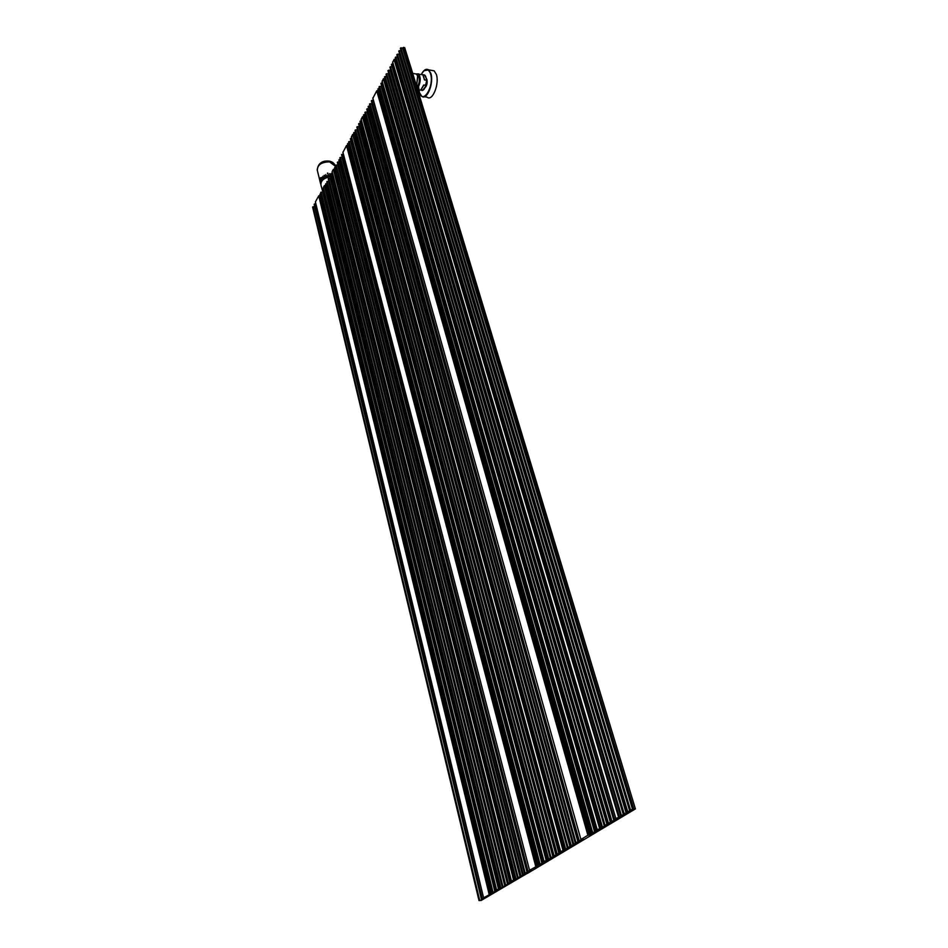 <?xml version="1.0" encoding="UTF-8"?>
<svg xmlns="http://www.w3.org/2000/svg" width="948" height="948" viewBox="0 0 948 948"><rect width="100%" height="100%" fill="white"/><g stroke="black" fill="none" stroke-linecap="round" stroke-linejoin="round"><path stroke-width="1.42" d="M494.714 892.269L492.344 892.589L493.031 892.329L321.159 192.124L322.747 192.326L322.758 191.543M323.6 189.327L322.273 189.564L495.212 890.859M322.948 192.302L320.981 185.263C320.507 180.985 323.541 178.141 330.082 176.731M321.443 181.684C322.332 178.485 325.14 176.494 329.868 175.712M331.61 175.653L329.857 175.842L507.844 883.287M320.779 184.102L320.566 183.58C320.329 178.627 323.967 175.747 331.492 174.942M320.507 177.691L320.791 179.599M327.451 173.093L328.209 174.693L327.783 173.01M321.656 177.383L321.645 178.343M329.596 173.697L330.129 174.408L329.596 173.697M329.94 173.662L330.129 174.408L329.596 173.685M322.901 176.245L322.841 177.181M320.045 181.198L320.246 182.17M324.133 175.427L324.607 176.02L324.417 175.262M320.199 179.919L320.317 180.89M325.839 174.61L326.017 175.356L325.828 174.61M411.61 69.761L404.666 47.637L403.445 47.4L633.88 809.106L635.409 808.905L411.61 69.761M635.409 808.905L578.707 842.784L577.142 842.689M632.138 809.995L629.65 810.279L630.491 809.936L400.909 47.815L402.627 48.135L403.445 47.4M400.909 47.815L400.352 48.265L629.839 810.125M629.354 811.666L626.853 811.95L627.695 811.606L399.345 50.635L401.158 50.967M399.345 50.635L398.788 51.074L627.055 811.796M625.799 813.799L623.298 814.083L624.14 813.74L397.354 54.237L399.712 54.131M397.354 54.237L396.797 54.676L623.488 813.929M623.037 815.446L620.549 815.73L621.378 815.399L395.814 57.034L397.591 57.354M395.814 57.034L395.257 57.473L620.739 815.576M392.745 62.355L394.072 59.451L395.849 59.451M616.224 819.522L613.747 819.819L614.565 819.475L391.974 63.966L393.207 64.191M391.974 63.966L391.429 64.393L613.937 819.653M613.534 821.146L611.045 821.43L611.863 821.098L390.458 66.716L392.199 67.024L613.984 820.802L616.259 819.653M390.458 66.716L389.912 67.142L611.247 821.276M610.085 823.208L607.597 823.492L608.415 823.16L388.514 70.235L390.801 70.199M388.514 70.235L387.969 70.662L607.798 823.338M606.661 825.258L604.184 825.542L604.99 825.222L386.583 73.743L388.858 73.707M386.583 73.743L386.037 74.169L604.374 825.388M604.018 826.834L601.542 827.13L602.347 826.798L385.078 76.456L386.784 76.752L604.445 826.514L606.696 825.376M385.078 76.456L384.533 76.871L601.731 826.976M382.198 81.421L383.383 78.803L385.089 78.779M597.655 830.649L595.178 830.934L595.984 830.614L381.463 82.997L382.637 83.199M381.463 82.997L380.93 83.412L595.38 830.792M594.325 832.64L591.848 832.937L592.654 832.617L379.567 86.422L381.795 86.446M379.567 86.422L379.022 86.849L592.05 832.782M592.299 833.849L589.834 834.145L590.628 833.825L378.406 88.52L379.567 88.709M378.406 88.52L377.873 88.934L590.023 834.003M372.884 98.272L376.747 90.83L378.406 90.795M580.863 840.698L578.399 840.995L579.192 840.686L371.865 100.37L373.465 100.63M371.865 100.37L371.332 100.772L578.6 840.852M577.652 842.618L575.187 842.926L575.969 842.618L370.016 103.711L372.173 103.794M370.016 103.711L369.483 104.114L575.389 842.772M633.88 809.106L630.491 809.936M575.969 842.618L580.899 840.805M579.192 840.686L583.482 839.217L580.923 839.49L372.789 97.976M590.509 834.098L590.687 834.738L587.89 835.271L580.994 839.407M590.687 834.738L592.334 833.967M590.628 833.825L594.36 832.759M592.654 832.617L597.69 830.756M595.984 830.614L599.811 829.441L597.228 829.713L382.103 81.113M602.181 827.083L602.383 827.746L597.311 829.619M602.383 827.746L604.054 826.952M602.347 826.798L604.445 826.514M604.99 825.222L610.121 823.326M608.415 823.16L613.569 821.264M611.863 821.098L613.984 820.802M614.565 819.475L618.475 818.278L615.868 818.539L392.65 62.023M621.141 815.695L621.355 816.394L615.951 818.444M621.355 816.394L623.073 815.576M621.378 815.399L625.834 813.929M624.14 813.74L629.389 811.796M627.695 811.606L632.186 810.125M576.751 842.748L578.304 842.843M578.351 842.997L527.894 873.132L526.413 873.084M575.341 844.004L572.888 844.301L573.659 844.004L368.689 106.117L370.111 106.354M368.689 106.117L368.156 106.52L573.09 844.158M572.865 845.486L570.412 845.782L571.194 845.486L367.255 108.7L368.831 108.949M367.255 108.7L366.734 109.091L570.613 845.64M569.701 847.382L567.26 847.678L568.03 847.382L365.43 112.006L367.563 112.113M365.43 112.006L364.909 112.397L567.461 847.536M567.26 848.839L564.818 849.147L565.589 848.839L364.02 114.554L365.572 114.803M364.02 114.554L363.499 114.945L565.02 848.993M361.188 119.412L362.409 116.782L363.985 116.723M561.216 852.465L558.775 852.762L559.533 852.465L360.513 120.906L361.567 121.071M360.513 120.906L359.991 121.297L558.976 852.619M558.81 853.899L556.369 854.207L557.14 853.911L359.126 123.43L360.631 123.667M359.126 123.43L358.605 123.809L556.583 854.053M555.753 855.736L553.312 856.044L554.07 855.748L357.337 126.653L359.411 126.795M357.337 126.653L356.815 127.044L553.525 855.89M552.708 857.549L550.278 857.857L551.025 857.573L355.559 129.864L357.621 130.006M355.559 129.864L550.48 857.715M550.35 858.959L547.92 859.267L548.679 858.983L354.185 132.353L355.666 132.578M354.185 132.353L548.134 859.125M351.518 136.903L352.62 134.509L354.137 134.45M544.685 862.348L542.268 862.656L543.014 862.372L350.879 138.349L351.886 138.503M350.879 138.349L350.357 138.728L542.469 862.514M541.723 864.126L539.293 864.446L540.04 864.149L349.137 141.501L351.139 141.655M349.137 141.501L348.615 141.88L539.507 864.292M539.922 865.204L537.492 865.524L538.239 865.24L348.07 143.421L349.065 143.563M348.07 143.421L537.706 865.382M342.963 152.367L346.518 145.542L347.999 145.471M529.719 871.307L527.313 871.627L528.036 871.342L342.062 154.299L343.46 154.488M342.062 154.299L527.526 871.485M526.851 873.025L524.445 873.345L525.168 873.072L340.368 157.368L342.299 157.546M340.368 157.368L524.659 873.203M576.882 843.21L573.659 844.004M525.168 873.072L529.742 871.402M528.036 871.342L532.053 869.991L529.553 870.288L342.903 152.107M538.298 865.441L529.612 870.217M538.452 866.01L539.945 865.299M538.239 865.24L541.746 864.221M540.04 864.149L544.721 862.443M543.014 862.372L546.605 861.282L544.093 861.566L351.447 136.631M548.702 859.196L544.152 861.495M548.856 859.777L550.385 859.054M548.679 858.983L552.731 857.656M551.025 857.573L555.777 855.831M554.07 855.748L558.846 853.994M557.14 853.911L561.24 852.56M559.533 852.465L563.195 851.351L560.659 851.636L361.105 119.128M565.553 849.076L565.719 849.681L560.73 851.553M565.719 849.681L567.295 848.946M565.589 848.839L569.736 847.476M568.03 847.382L572.9 845.592M571.194 845.486L575.365 844.111M481.027 900.541L527.55 873.191M526.057 873.144L527.586 873.321M481.394 900.327L479.013 900.576L312.603 207.067L479.238 900.446M479.688 900.327L313.089 206.735L314.653 206.925L481.62 900.008L479.013 900.576M481.62 900.008L484.013 898.728L481.584 899.036L314.167 204.235L481.809 898.905M484.037 897.803L484.203 898.467L481.584 899.036M484.203 898.467L486.04 897.519L483.599 897.827L315.4 201.888L318.741 195.845L320.069 195.75M491.621 893.454L483.658 897.768M491.751 893.952L493.173 893.253L490.72 893.561L319.926 194.364L490.946 893.431M493.244 892.495L490.72 893.561M493.363 892.98L494.738 892.341M493.031 892.329L497.451 890.693L494.998 891.001L322.273 189.564M497.522 889.923L494.998 891.001M497.641 890.421L499.086 889.71L496.634 890.018L323.28 187.633L324.346 185.689L325.709 185.607M500.947 887.861L496.681 889.959M501.077 888.371L502.523 887.66L500.07 887.956L325.543 184.185L500.283 887.826M502.547 886.676L502.724 887.387L500.07 887.956M502.724 887.387L504.632 886.392L502.167 886.7L326.811 181.898L502.381 886.558M502.878 886.427L327.084 181.412L328.672 181.613L504.834 886.119L502.167 886.7M504.834 886.119L507.358 884.768L504.893 885.065L328.221 178.805L505.106 884.934M505.592 884.804L328.707 178.461L330.307 178.662L507.559 884.484L504.893 885.065M507.559 884.484L510.095 883.121L507.63 883.429L329.857 175.842M510.131 882.126L510.308 882.849L507.63 883.429M510.308 882.849L512.24 881.841L509.775 882.138L331.362 173.662L509.988 882.007M512.323 881.036L509.775 882.138M512.453 881.557L513.934 880.822L511.47 881.13L332.167 171.541L333.364 169.372L334.762 169.301M516.032 878.808L511.517 881.059M516.162 879.341L517.655 878.606L515.179 878.903L334.585 167.832L515.392 878.76M517.691 877.587L517.881 878.322L515.179 878.903M517.881 878.322L519.836 877.291L517.359 877.599L335.876 165.485L517.572 877.457M518.082 877.315L336.161 164.988L337.772 165.201L520.061 877.007L517.359 877.599M520.061 877.007L522.668 875.608L520.179 875.905L337.334 162.309L520.393 875.762M522.704 874.577L522.893 875.312L520.179 875.905M522.893 875.312L524.872 874.281L522.384 874.577L338.863 160.082L522.597 874.435M524.931 873.321L525.097 873.997L522.384 874.577M525.097 873.997L526.164 873.546M523.106 874.305L339.147 159.572L340.379 159.75M520.902 875.62L337.832 161.954L339.206 162.144M515.89 878.63L334.857 167.334L336.208 167.512M510.486 881.865L331.634 173.164L332.547 173.294M500.769 887.695L325.816 183.699L327.107 183.865M321.159 192.124L492.557 892.459M491.42 893.3L320.187 193.89L321.052 193.996M482.271 898.787L314.653 203.903L315.874 204.057M416.954 87.382C419.087 84.419 419.763 80.912 418.992 76.871L417.25 74.88M423.045 86.327L420.829 89.93M421.268 89.29L420.924 90.001L422.595 90.297L417.689 89.799M425.759 76.764L426.801 79.999L425.593 85.19L423.709 85L421.208 89.278M423.709 85L422.938 86.327M424.396 79.81L423.993 78.364L424.562 79.987L426.221 80.059L424.455 79.727L424.135 78.459L424.277 79.3M422.832 74.726L423.993 78.364M423.211 75.567L422.938 74.714L424.68 75.022L425.688 76.361M423.021 86.493L423.827 85.107L425.593 85.19L425.735 86.375L422.713 90.167L421.031 89.87L421.493 89.088M423.199 75.425L423.021 74.845L424.704 75.153L426.647 79.265L426.055 85.675M424.135 78.459L423.057 75.307M424.017 89.207L422.713 90.167M424.87 87.844C426.837 85.96 427.536 83.199 426.944 79.573L426.422 78.542M424.36 96.72L427.216 97.206C432.383 101.827 439.682 83.78 436.329 74.394L434.148 70.851L431.565 70.389M335.213 166.113L329.56 161.859C321.419 162.025 317.343 164.869 317.331 170.415L320.412 182.976M403.161 47.91L633.383 809.414M371.687 103.984L578.043 842.31M578.446 841.018L578.742 842.085M581.017 839.513L581.254 840.39M581.764 839.418L581.965 840.165M587.89 835.271L376.747 90.83M588.613 835.046L377.257 90.605M592.524 832.889L592.713 833.529M381.25 86.718L594.74 832.32M381.771 86.493L595.462 832.095M597.892 829.666L598.081 830.318M599.551 828.279L383.383 78.803M600.285 828.042L383.904 78.577M604.954 825.483L605.179 826.277M388.277 74.039L607.099 824.926M388.799 73.814L607.834 824.689M390.209 70.543L610.524 822.876M390.742 70.318L611.27 822.639M614.482 819.759L614.719 820.577M616.484 818.503L616.686 819.19M618.487 816.927L394.072 59.451M619.234 816.69L394.605 59.214M397.52 57.354L623.511 815.102M624.009 814.036L624.258 814.865M399.072 54.557L626.261 813.455M399.606 54.332L627.019 813.218M401.063 50.955L629.827 811.322M630.325 810.232L630.586 811.085M402.627 48.135L632.624 809.651M576.254 842.819L576.431 843.471M341.991 157.593L527.159 872.753M527.598 871.627L527.835 872.551M529.837 870.288L530.039 871.034M530.536 870.181L530.702 870.833M535.762 866.519L346.518 145.542M536.438 866.318L347.015 145.328M350.772 141.738L542.055 863.841M542.481 862.68L542.73 863.628M546.143 860.298L352.62 134.509M546.83 860.085L353.118 134.296M550.492 857.881L550.705 858.675M551.203 857.762L551.392 858.461M357.206 130.113L553.063 857.265M553.478 856.056L553.75 857.051M358.984 126.913L556.109 855.44M556.523 854.219L556.796 855.226M558.953 852.785L559.178 853.603M559.676 852.679L559.865 853.378M561.417 851.565L561.572 852.169M562.97 850.202L362.409 116.782M563.669 849.989L362.918 116.557M567.402 847.702L567.639 848.543M568.136 847.595L568.338 848.318M367.101 112.267L570.08 847.074M570.495 845.806L570.791 846.848M573.007 844.324L573.244 845.178M573.753 844.23L573.955 844.952M575.507 842.926L575.72 843.696M523.391 874.471L523.557 875.111M520.488 875.905L520.725 876.805M518.366 877.481L518.532 878.109M514.183 879.649L333.838 169.171M513.532 879.851L333.364 169.372M510.806 882.019L510.96 882.635M508.341 883.157L330.354 175.487M507.998 883.418L508.211 884.283M505.272 885.053L505.485 885.918M503.222 886.57L503.376 887.174M499.122 888.679L324.832 185.488M498.47 888.88L324.346 185.689M495.697 890.741L322.77 189.221M495.413 890.978L495.614 891.819M322.747 192.326L494.986 892.021M489.808 894.26L319.215 195.643M489.168 894.462L318.741 195.845M482.046 899L482.248 899.818M415.094 73.814L416.48 74.062L417.641 75.994L416.551 86.043M417.772 76.231L416.587 86.161M417.321 75.176L417.689 76.006M416.409 74.015C420.272 74.714 420.805 79.075 417.985 87.109L417.203 88.211M416.35 73.98L418.542 73.873C420.841 77.144 420.758 81.635 418.281 87.346L417.333 88.65M423.045 74.679L424.704 75.153M416.302 73.944L424.538 74.951L425.51 76.302M425.545 86.529L423.792 89.219M425.51 85.403L425.379 86.529M426.363 79.075L426.221 80.059M423.306 75.781L424.088 78.4M423.993 70.733L428.662 69.856C426.079 68.457 423.649 69.962 421.362 74.382C425.036 68.244 428.058 67.96 430.475 73.553C434.622 85.723 422.891 105.394 419.431 92.406L418.696 87.417M434.148 70.851L428.662 69.856L430.83 73.399C434.16 82.808 426.896 100.903 421.753 96.281L420.213 94.326M335.556 167.429L335.059 165.497C334.229 163.163 332.262 161.705 329.157 161.113C322.095 160.425 318.113 163.364 317.201 169.941M575.187 842.914L369.483 104.114M578.399 840.983L371.332 100.772M580.911 839.478L372.777 98.154M589.822 834.133L377.873 88.934M591.848 832.925L379.022 86.849M595.178 830.922L380.93 83.412M597.228 829.701L382.091 81.303M601.542 827.118L384.533 76.871M604.184 825.53L386.037 74.169M607.597 823.48L387.969 70.662M611.045 821.418L389.912 67.142M613.735 819.795L391.429 64.393M615.868 818.527L392.626 62.224M620.549 815.718L395.257 57.473M623.298 814.071L396.797 54.676M626.853 811.938L398.788 51.074M629.638 810.267L400.352 48.265M524.445 873.333L339.858 157.735M527.313 871.615L341.553 154.654M529.553 870.276L342.88 152.261M537.492 865.512L347.561 143.788M539.293 864.434L348.615 141.88M542.268 862.656L350.357 138.728M544.081 861.554L351.424 136.796M547.92 859.255L353.675 132.732M550.267 857.845L355.05 130.243M553.312 856.032L356.815 127.044M556.369 854.195L358.605 123.809M558.763 852.762L359.991 121.297M560.659 851.624L361.093 119.306M564.807 849.135L363.499 114.945M567.248 847.666L364.909 112.397M570.412 845.77L366.734 109.091M572.876 844.289L368.156 106.52M511.458 881.119L332.144 171.695M496.634 890.006L323.256 187.775M492.344 892.578L320.673 192.456M483.599 897.827L315.388 202.031M412.712 73.387L416.48 74.062L417.784 76.089L416.599 86.221M417.95 75.165L417.345 75.058M421.398 89.195L423.092 86.304M425.688 86.458L424.159 89.065M423.104 86.28L423.389 85.628M424.111 89.148L423.614 89.811M422.879 90.285L422.109 90.534M419.407 92.513L418.874 90.001M419.407 92.537L421.753 96.281"/></g></svg>
